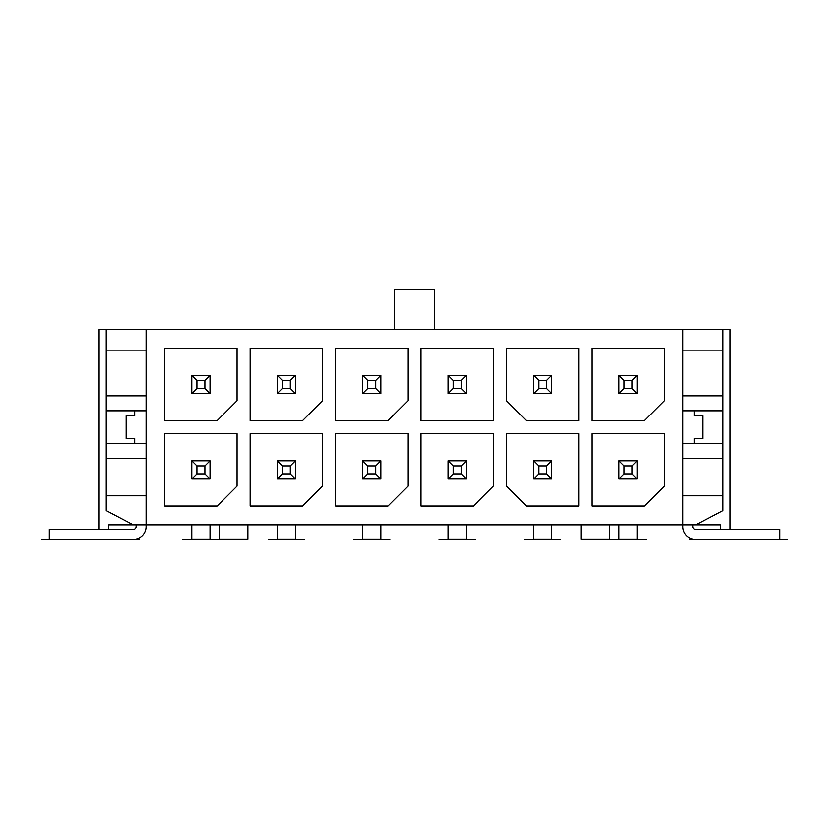 <?xml version="1.0" encoding="UTF-8"?>
<svg xmlns="http://www.w3.org/2000/svg" width="829" height="829" viewBox="0 0 829 829"><rect width="100%" height="100%" fill="white"/><g stroke="black" fill="none" stroke-linecap="round" stroke-linejoin="round"><path stroke-width="1.24" d="M290.337 473.877L290.337 465.898L295.466 460.779L277.238 460.779L277.238 478.996L295.466 478.996L290.337 473.877L282.368 473.877L282.368 465.898L277.238 460.779M282.368 388.438L282.368 380.47L290.337 380.47L295.466 375.34L277.238 375.34L277.238 393.568L295.466 393.568L290.337 388.438L282.368 388.438L277.238 393.568M277.238 524.85L277.238 539.088L295.466 539.088L295.466 524.85M204.908 388.438L204.908 380.47L210.038 375.34L191.81 375.34L191.81 393.568L210.038 393.568L204.908 388.438L196.939 388.438L191.81 393.568M99.117 529.41L99.117 329.496L729.883 329.496L729.883 529.41M434.437 329.496L434.437 289.632L394.563 289.632L394.563 329.496M729.883 539.368L779.716 539.368L779.716 529.41L695.707 529.41A2.85 2.85 0 0 1 692.868 526.56L692.868 524.85M136.132 524.85L136.132 526.56A2.85 2.85 0 0 1 133.293 529.41L49.284 529.41L49.284 539.368L99.117 539.368M210.038 524.85L210.038 539.088L191.81 539.088L191.81 524.85M210.038 375.34L210.038 393.568M210.038 460.779L210.038 478.996L204.908 473.877L196.939 473.877L191.81 478.996L191.81 460.779L210.038 460.779L204.908 465.898L196.939 465.898L191.81 460.779M133.293 539.368A12.818 12.818 0 0 0 146.101 526.56L146.101 524.85L108.796 524.85L108.796 529.41M146.101 329.496L146.101 524.85L682.899 524.85L682.899 526.56A12.818 12.818 0 0 0 695.707 539.368M720.204 529.41L720.204 524.85L682.899 524.85L682.899 350.854L722.764 350.854L722.764 395.847L682.899 395.847M219.436 524.85L219.436 539.088L247.912 539.088L247.912 524.85M581.088 524.85L581.088 539.088L609.564 539.088L609.564 524.85M146.101 495.804L106.236 495.804L106.236 510.612L133.293 524.85M106.236 495.804L106.236 329.496M146.101 458.499L106.236 458.499M106.236 443.546L146.101 443.546M134.712 410.801L134.712 415.785L126.174 415.785L126.174 438.562L134.712 438.562L134.712 443.546M106.236 410.801L146.101 410.801M695.707 524.85L722.764 510.612L722.764 410.801L682.899 410.801M694.287 443.546L694.287 438.562L702.826 438.562L702.826 415.785L694.287 415.785L694.287 410.801M722.764 443.546L682.899 443.546M722.764 410.801L722.764 395.847M722.764 329.496L722.764 350.854M722.764 458.499L682.899 458.499M722.764 495.804L682.899 495.804M682.899 329.496L682.899 350.854M146.101 350.854L106.236 350.854M591.916 420.624L644.309 420.624L664.247 400.687L664.247 348.294L591.916 348.294L591.916 420.624M664.247 433.722L591.916 433.722L591.916 506.053L644.309 506.053L664.247 486.115L664.247 433.722M237.084 433.722L164.753 433.722L164.753 506.053L217.157 506.053L237.084 486.115L237.084 433.722M237.084 348.294L164.753 348.294L164.753 420.624L217.157 420.624L237.084 400.687L237.084 348.294M506.478 433.722L506.478 486.115L526.415 506.053L578.808 506.053L578.808 433.722L506.478 433.722M526.415 420.624L578.808 420.624L578.808 348.294L506.478 348.294L506.478 400.687L526.415 420.624M421.049 420.624L493.379 420.624L493.379 348.294L421.049 348.294L421.049 420.624M493.379 433.722L421.049 433.722L421.049 506.053L473.452 506.053L493.379 486.115L493.379 433.722M335.621 506.053L388.013 506.053L407.951 486.115L407.951 433.722L335.621 433.722L335.621 506.053M335.621 420.624L388.013 420.624L407.951 400.687L407.951 348.294L335.621 348.294L335.621 420.624M322.522 433.722L250.192 433.722L250.192 506.053L302.585 506.053L322.522 486.115L322.522 433.722M250.192 420.624L302.585 420.624L322.522 400.687L322.522 348.294L250.192 348.294L250.192 420.624M637.19 524.85L637.19 539.088L618.962 539.088L618.962 524.85M637.19 375.34L637.19 393.568L618.962 393.568L618.962 375.34L637.19 375.34L632.061 380.47L624.092 380.47L618.962 375.34M624.092 465.898L632.061 465.898L637.19 460.779L637.19 478.996L632.061 473.877L624.092 473.877L624.092 465.898L618.962 460.779L618.962 478.996L624.092 473.877M632.061 380.47L632.061 388.438L624.092 388.438L624.092 380.47M624.092 388.438L618.962 393.568M637.19 393.568L632.061 388.438M637.19 460.779L618.962 460.779M632.061 465.898L632.061 473.877M637.19 478.996L618.962 478.996M551.762 524.85L551.762 539.088L533.534 539.088L533.534 524.85M551.762 375.34L551.762 393.568L533.534 393.568L533.534 375.34L551.762 375.34L546.632 380.47L538.663 380.47L533.534 375.34M538.663 465.898L546.632 465.898L551.762 460.779L551.762 478.996L546.632 473.877L538.663 473.877L538.663 465.898L533.534 460.779L533.534 478.996L538.663 473.877M546.632 380.47L546.632 388.438L538.663 388.438L538.663 380.47M538.663 388.438L533.534 393.568M551.762 393.568L546.632 388.438M551.762 460.779L533.534 460.779M546.632 465.898L546.632 473.877M551.762 478.996L533.534 478.996M466.333 524.85L466.333 539.088L448.106 539.088L448.106 524.85M466.333 375.34L466.333 393.568L448.106 393.568L448.106 375.34L466.333 375.34L461.204 380.47L453.225 380.47L448.106 375.34M453.225 465.898L461.204 465.898L466.333 460.779L466.333 478.996L461.204 473.877L453.225 473.877L453.225 465.898L448.106 460.779L448.106 478.996L453.225 473.877M461.204 380.47L461.204 388.438L453.225 388.438L453.225 380.47M453.225 388.438L448.106 393.568M466.333 393.568L461.204 388.438M466.333 460.779L448.106 460.779M461.204 465.898L461.204 473.877M466.333 478.996L448.106 478.996M380.894 524.85L380.894 539.088L362.667 539.088L362.667 524.85M380.894 375.34L380.894 393.568L362.667 393.568L362.667 375.34L380.894 375.34L375.775 380.47L367.796 380.47L362.667 375.34M367.796 465.898L375.775 465.898L380.894 460.779L380.894 478.996L375.775 473.877L367.796 473.877L367.796 465.898L362.667 460.779L362.667 478.996L367.796 473.877M375.775 380.47L375.775 388.438L367.796 388.438L367.796 380.47M367.796 388.438L362.667 393.568M380.894 393.568L375.775 388.438M380.894 460.779L362.667 460.779M375.775 465.898L375.775 473.877M380.894 478.996L362.667 478.996M295.466 375.34L295.466 393.568M295.466 460.779L295.466 478.996M290.337 380.47L290.337 388.438M282.368 380.47L277.238 375.34M290.337 465.898L282.368 465.898M282.368 473.877L277.238 478.996M204.908 465.898L204.908 473.877M210.038 478.996L191.81 478.996M204.908 380.47L196.939 380.47L191.81 375.34M196.939 388.438L196.939 380.47M196.939 473.877L196.939 465.898M146.101 395.847L106.236 395.847M41.45 539.368L139.127 539.368L41.45 539.368M787.55 539.368L689.873 539.368L787.55 539.368M609.999 539.368L646.164 539.368L609.999 539.368M524.56 539.368L560.725 539.368L524.56 539.368M439.132 539.368L475.297 539.368L439.132 539.368M353.703 539.368L389.868 539.368L353.703 539.368M268.275 539.368L304.44 539.368L268.275 539.368M182.836 539.368L219.001 539.368L182.836 539.368"/></g></svg>

